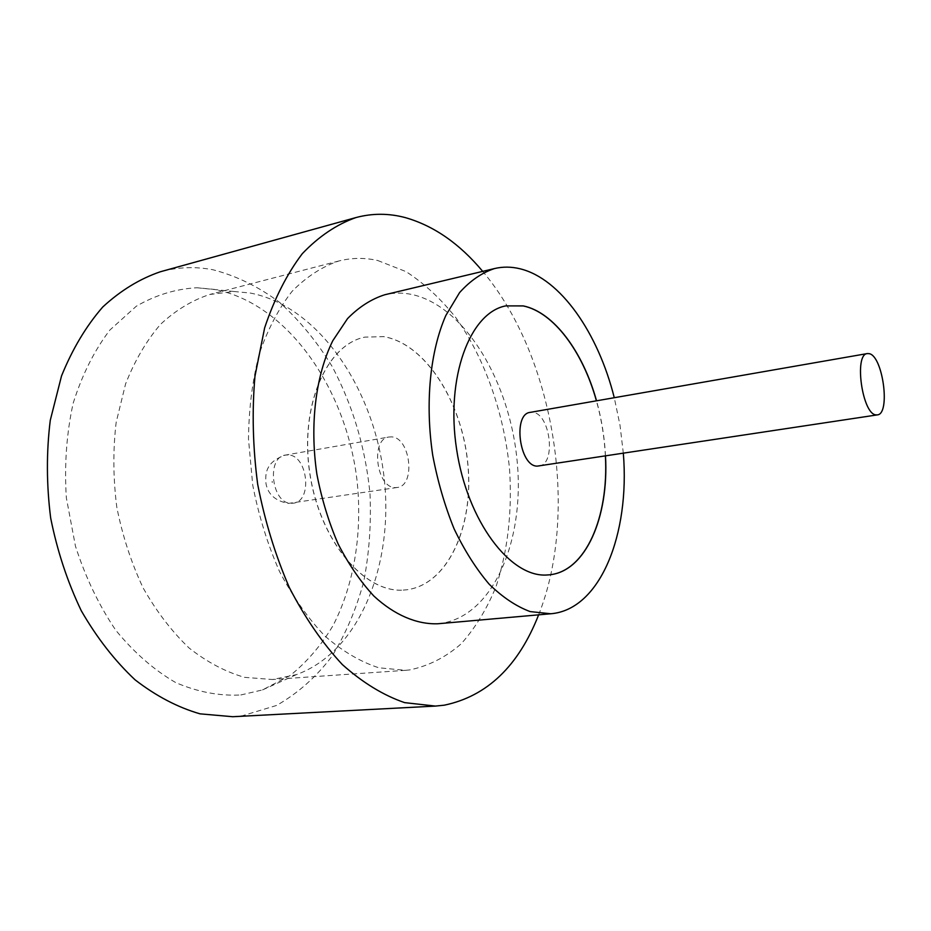 <?xml version="1.0" encoding="UTF-8"?>
<svg xmlns="http://www.w3.org/2000/svg" width="931" height="931" viewBox="0 0 931 931"><rect width="100%" height="100%" fill="white"/><g stroke="black" fill="none" stroke-linecap="round" stroke-linejoin="round"><path stroke-width="0.7" stroke-dasharray="4.66 3.49" d="M538.944 466.047C556.529 464.627 550.314 413.073 532.509 412.317L530.205 412.375M240.815 694.968L262.472 689.929L290.1 675.557C306.788 662.15 321.079 645.532 332.972 625.702C354.548 583.97 362.659 531.543 356.899 479.279C345.692 387.866 287.214 303.134 214.281 289.39L197 287.76C175.971 288.831 155.721 294.999 136.275 306.241L109.858 330.063C94.287 350.533 82.056 374.937 73.153 403.286C66.555 433.334 64.286 464.825 66.334 497.748L75.446 546.113C85.466 577.29 98.919 605.348 115.805 630.287C134.192 652.701 154.197 670.157 175.819 682.644C197.768 692.024 219.437 696.132 240.815 694.968M250.125 293.021C317.855 305.88 372.935 386.924 383.735 474.426C394.884 561.859 360.716 651.432 296.465 674.603L272.422 679.514L244.539 677.337C225.558 671.891 207.066 662.116 189.098 648.011C171.828 631.521 156.501 611.492 143.13 587.927C131.259 562.743 122.485 535.837 116.806 507.232C113.117 478.29 112.907 449.999 116.166 422.348L125.58 383.933C134.786 360.588 146.446 340.699 160.563 324.291C175.75 310.186 192.135 300.248 209.743 294.475L234.1 291.508L250.125 293.021M377.695 260.494L406.009 271.608C424.21 283.361 440.945 298.874 456.213 318.134C485.167 359.157 504.032 413.411 509.525 468.933C512.341 511.235 507.884 550.384 496.13 586.355C487.006 608.781 475.357 627.925 461.182 643.798C445.705 657.344 428.446 666.061 409.419 669.959L405.625 670.308L378.859 667.795C360.518 661.86 342.561 651.304 325 636.117C308.045 618.382 292.893 596.864 279.556 571.564C267.651 544.542 258.702 515.716 252.732 485.098L248.484 439.106C248.821 408.721 252.417 380.302 259.26 353.873C267.791 329.237 278.741 308.37 292.125 291.298C306.543 276.716 322.161 266.603 338.989 260.948C351.778 257.724 364.684 257.573 377.695 260.494M438.292 623.723C492.057 618.312 524.665 542.459 517.287 462.672C510.467 382.839 465.209 305.775 411.514 294.405C402.483 292.578 393.557 292.706 384.736 294.766M232.727 716.719L242.176 715.823L276.519 705.465C297.629 693.479 316.051 677.163 331.785 656.541C345.727 633.988 356.398 608.921 363.788 581.363C369.246 552.898 371.318 523.664 369.991 493.651C365.511 448.032 352.907 405.648 332.181 366.5C317.168 341.968 299.735 320.683 279.905 302.633C258.934 286.876 236.637 275.925 213.001 269.769C195.37 266.394 177.798 267.057 160.295 271.782M605.499 455.992C604.568 437.267 601.566 418.869 596.527 400.807M505.603 305.915L505.545 305.927C469.748 312.723 445.321 377.416 456.504 449.405C467.292 521.441 510.258 577.662 546.8 575.009L549.383 574.823M605.394 456.004C604.452 437.279 601.461 418.892 596.41 400.83M403.332 590.079L406.032 589.87C447.788 585.203 473.984 526.643 467.932 464.499C462.346 402.32 425.711 343.655 383.688 336.626L364.882 337.115C326.595 344.575 299.491 406.079 309.883 473.437C319.857 540.841 364.242 593.012 403.332 590.079M403.228 590.091L405.928 589.882C447.683 585.215 473.879 526.667 467.839 464.511C462.253 402.332 425.618 343.679 383.595 336.638L364.789 337.138C326.49 344.598 299.386 406.102 309.779 473.448C319.752 540.853 364.137 593.024 403.228 590.091M391.462 436.895L388.995 437.011C370.154 438.792 376.38 488.31 395.396 487.588L397.211 487.483C416.052 485.807 410.478 437.209 391.462 436.895M538.63 614.844C579.571 512.143 554.12 355.782 482.712 271.375M623.328 453.292L620.023 425.304L614.274 397.712M272.236 482.549L272.155 481.315L272.236 482.549M288.063 454.922L285.514 455.061C265.963 457.051 271.736 504.241 291.45 503.31L293.346 503.182C312.909 501.355 307.789 454.933 288.063 454.922M296.465 674.603L262.472 689.929M397.211 487.483L288.319 503.415C275.471 500.959 268.035 494.442 266.033 483.841C265.137 474.24 265.207 461.939 285.514 455.061L388.995 437.011M338.989 260.948L209.743 294.475M405.625 670.308L272.422 679.514M234.1 291.508L197 287.76"/><path stroke-width="1.4" d="M869.112 353.652L867.343 353.571C853.785 354.071 862.281 414.365 876.013 414.877L877.316 414.889C890.781 414.237 882.891 355.665 869.112 353.652M867.343 353.571L530.205 412.375C512.574 413.853 519.428 466.536 537.234 466.128L877.316 414.889M614.274 397.712C598.156 333.193 560.66 278.578 520.022 268.78C511.422 266.673 502.949 266.592 494.605 268.535L384.736 294.766C371.341 299.037 358.947 306.986 347.542 318.611L332.774 340.746C315.725 375.333 309.546 424.524 316.877 474.193C321.626 498.818 328.69 522.035 338.069 543.844C348.59 564.279 360.541 581.712 373.925 596.108C394.616 615.182 416.785 624.468 437.779 623.77L550.803 613.762C600.39 609.747 630.043 533.905 623.328 453.292M494.605 268.535C481.932 272.678 470.248 280.72 459.565 292.625L445.821 315.504C430.075 351.394 424.92 402.972 432.729 455.306C437.651 481.269 444.774 505.777 454.095 528.82C464.464 550.442 476.16 568.888 489.147 584.168C502.589 597.271 516.251 606.407 530.135 611.586L550.803 613.762M482.712 271.375C459.6 243.678 433.823 225.768 405.392 217.633C388.797 213.199 372.307 213.176 355.91 217.575C336.685 224.383 318.821 236.416 302.296 253.686C286.957 273.912 274.412 298.653 264.625 327.91L254.943 376.333C251.917 411.374 252.825 447.357 257.678 484.295C264.788 520.86 275.343 555.283 289.332 587.542C304.961 617.73 322.626 643.414 342.352 664.583C362.741 682.714 383.514 695.399 404.648 702.637L435.44 706.082L444.273 705.186C487.064 696.237 518.509 666.13 538.63 614.844M355.91 217.575L160.295 271.782C139.743 278.823 120.564 290.565 102.759 306.997C86.164 326.048 72.42 349.044 61.516 375.973L50.286 420.253C46.329 452.105 46.457 484.69 50.67 517.997C57.233 550.919 67.451 581.852 81.311 610.806C96.952 637.886 114.885 660.905 135.111 679.863C156.152 696.097 177.798 707.42 200.037 713.844L232.727 716.719L435.44 706.082M596.527 400.807C582.992 351.883 553.794 312.153 523.28 305.903L505.661 305.903C469.864 312.688 445.437 377.392 456.621 449.382C467.409 521.43 510.374 577.651 546.916 574.997L549.441 574.811C585.832 571.436 609.002 516.856 605.499 455.992M549.383 574.823C585.739 571.39 608.886 516.833 605.394 456.004M596.41 400.83C582.887 351.906 553.689 312.176 523.164 305.927L505.603 305.915"/></g></svg>
